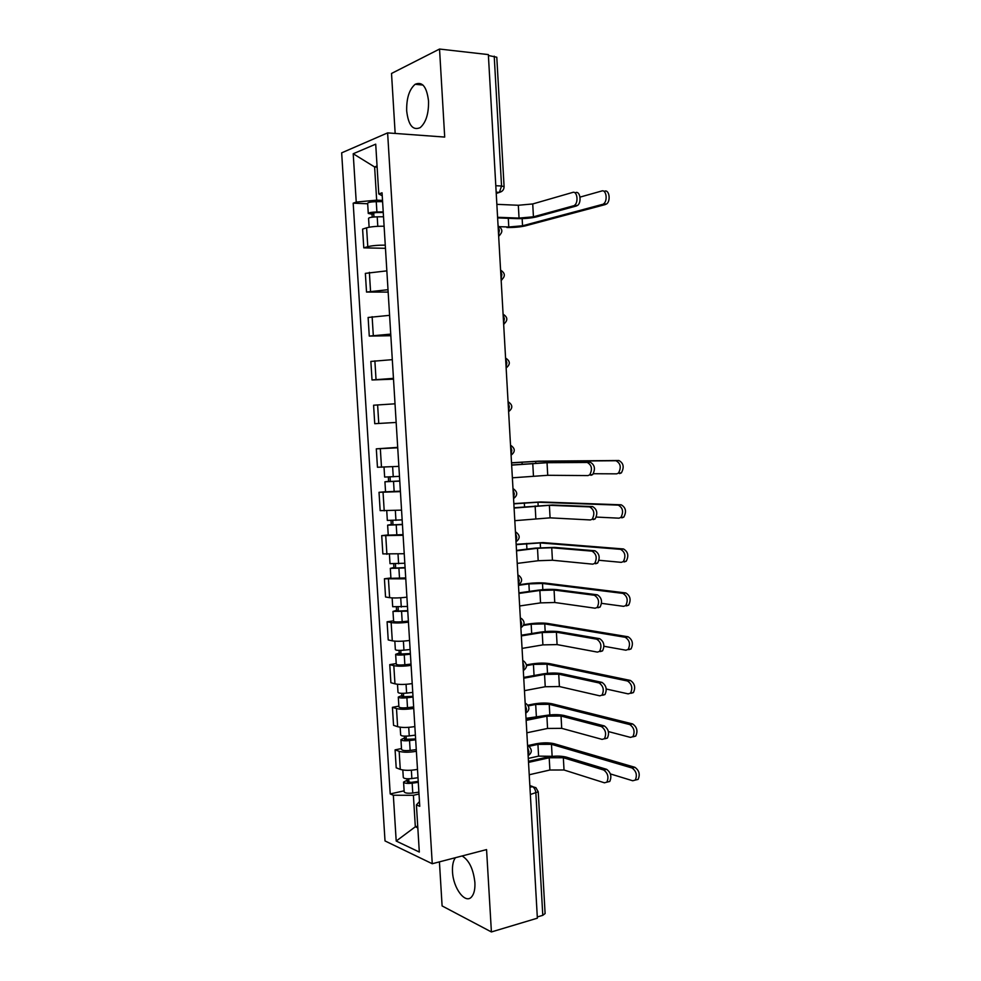 <?xml version="1.0" encoding="UTF-8"?>
<svg xmlns="http://www.w3.org/2000/svg" width="981" height="981" viewBox="0 0 981 981"><rect width="100%" height="100%" fill="white"/><g stroke="black" fill="none" stroke-linecap="round" stroke-linejoin="round"><path stroke-width="1.47" d="M455.442 857.688C453.173 860.742 452.204 865.414 452.511 871.704C453.112 888.32 465.619 904.85 471.812 896.609C474.179 893.63 475.196 888.921 474.89 882.459C473.357 869.043 469.102 860.202 462.1 855.959M428.538 101.092C426.796 86.794 422.333 81.202 415.147 84.292C409.249 89.418 406.416 98.296 406.686 110.963C408.39 125.274 412.891 130.829 420.199 127.628C425.975 122.564 428.758 113.722 428.538 101.092M439.427 861.858L442.1 905.929L491.407 931.95L537.367 918.179L488.354 54.593L439.537 49.05L391.517 73.465L395.159 133.441M387.618 132.889L341.658 152.852L385.018 840.938L432.253 863.734L387.618 132.889L444.7 137.07L439.537 49.05M491.407 931.95L486.564 849.595L432.253 863.734M530.353 794.487L538.238 791.814L545.105 913.581L542.787 915.322L535.871 793.175C535.503 789.815 534.351 787.645 532.45 786.664L529.85 785.769M537.306 916.965L542.787 915.322M488.403 55.5L496.791 57.217L504.087 186.635L501.549 186.01L494.216 56.162M384.098 226.231C376.753 226.145 370.928 226.685 366.6 227.825L362.602 229.1L363.779 247.85L367.777 246.672C372.093 245.618 377.93 245.103 385.263 245.14M385.459 248.316L363.779 247.85M386.845 270.866L365.361 273.368L366.526 292.056L387.998 289.702M388.145 292.093L366.526 292.056M389.58 315.342L368.12 317.476L369.273 336.091L390.732 334.116M390.83 335.71L369.273 336.091M392.302 359.659L370.855 361.425L372.02 379.966L393.455 378.359M393.504 379.169L372.02 379.966M395.012 403.816L373.589 405.214L374.742 423.694L396.165 422.443L374.742 423.694M397.722 447.802L376.312 448.844L377.452 467.25L398.862 466.367M397.697 447.373L376.312 448.844M400.407 491.628L379.022 492.303L380.162 510.647L401.548 510.132M385.545 491.739L379.022 492.303M403.093 535.307L381.719 535.626L382.86 553.897L404.233 553.725M388.231 534.927L381.719 535.626M405.766 578.815L384.417 578.778L385.545 596.988L389.604 597.662C393.957 598.189 399.721 598.03 406.894 597.171M390.904 577.956L384.417 578.778M408.439 622.162C401.278 623.082 395.515 623.217 391.149 622.579L387.09 621.782L388.218 639.931L392.29 640.826C396.643 641.537 402.406 641.415 409.555 640.458M393.565 620.838L387.09 621.782M411.088 665.363C403.951 666.381 398.188 666.479 393.822 665.658L389.764 664.628L390.892 682.715L394.963 683.831C399.328 684.738 405.079 684.652 412.216 683.598M396.214 663.561L389.764 664.628M413.737 708.405C406.612 709.533 400.861 709.582 396.496 708.564L392.425 707.326L393.553 725.339L397.624 726.676C401.989 727.767 407.74 727.73 414.853 726.565M398.862 706.124L392.425 707.326M416.373 751.287C409.273 752.513 403.534 752.525 399.157 751.323L395.085 749.864L396.201 767.816L400.273 769.374C404.65 770.649 410.389 770.661 417.489 769.386M401.499 748.552L395.085 749.864M377.121 167.126L374.619 166.978L376.667 200.149L382.516 200.394M376.667 200.149L356.238 202.074L353.209 153.747L375.711 144.158L378.776 193.968L382.222 195.722M419.463 801.575L416.41 804.91L419.758 806.308L382.05 192.803L378.776 193.968M416.41 804.91L419.316 852.048L396.201 841.048L393.332 795.235L413.393 795.297L415.331 826.775L417.832 827.89M356.238 202.074L353.185 203.177L390.217 793.936L393.332 795.235M417.722 826.198L415.331 826.775L396.201 841.048M418.997 794.021L413.393 795.297M377.06 166.01L374.619 166.978L353.209 153.747M367.679 203.766L353.185 203.177M404.123 790.821L390.217 793.936M575.798 192.558C580.298 190.903 581.794 202.895 577.417 205.519L574.388 205.385C578.753 202.748 577.257 190.743 572.769 192.399L532.732 203.95L518.324 205.262L496.852 204.342M497.625 217.917L517.048 218.64C524.467 218.763 530.917 218.187 536.386 216.911L576.521 205.949M573.493 205.814L533.431 216.801L519.047 218.089L497.588 217.291M604.787 191.136C609.409 189.48 610.918 201.424 606.417 204.085L603.438 203.95C607.938 201.289 606.417 189.321 601.807 190.976L580.004 197.12M383.252 212.485L376.091 212.558L371.946 213.269L373.761 213.637L372.044 214.214L368.267 213.441L367.642 203.19C368.255 202.331 371.137 201.828 376.263 201.669L382.59 201.62M383.215 211.908L376.9 211.97C371.774 212.129 368.893 212.619 368.267 213.441M373.957 216.985L373.7 212.718M602.506 204.379L522.554 225.777L508.783 226.991L499.636 226.685M383.522 216.764L377.207 216.826C372.081 216.997 369.199 217.488 368.574 218.285L369.126 227.224M372.228 217.157L372.044 214.214M506.895 227.494C514.032 227.604 520.2 227.052 525.399 225.863L605.485 204.514M511.641 464.982L549.936 462.48L590.219 462.21C594.805 464.822 595.626 468.967 592.671 474.62L590.918 475.307M547.03 462.713L547.729 475.295L587.95 475.577L589.691 474.878C592.647 469.212 591.825 465.08 587.251 462.456L547.03 462.713L511.653 465.129M547.729 475.295L512.376 477.808M514.069 507.766L552.291 505.019L592.598 506.576C597.122 509.262 597.969 513.382 595.148 518.912L593.297 519.623M549.385 505.313L550.083 517.845L590.329 519.955L592.193 519.243C595.001 513.701 594.155 509.58 589.63 506.883L549.385 505.313L514.093 508.06M550.083 517.845L514.804 520.678M516.496 550.402L535.491 548.097L554.621 547.398L594.964 550.77C599.428 553.542 600.311 557.637 597.625 563.057L595.651 563.768M551.739 547.754L552.426 560.237L592.708 564.161L594.67 563.45C597.355 558.017 596.46 553.922 592.009 551.138L551.739 547.754L537.502 548.269L516.521 550.819M552.426 560.237L538.189 560.727L517.232 563.401M518.912 592.892L537.846 590.206C545.093 589.299 551.469 589.115 556.95 589.63L597.319 594.805C601.721 597.65 602.641 601.733 600.09 607.043L598.005 607.754M554.069 590.047L554.755 602.493L595.062 608.208L597.135 607.497C599.698 602.187 598.766 598.103 594.363 595.246L554.069 590.047L539.857 590.464L518.937 593.444M554.755 602.493L540.556 602.886L519.648 605.976M521.303 635.222L540.188 632.156C547.423 631.139 553.787 630.991 559.28 631.715L599.661 638.68C604.014 641.611 604.97 645.67 602.53 650.881L600.347 651.58M556.399 632.193L557.085 644.591L597.417 652.107L599.587 651.396C602.027 646.185 601.071 642.114 596.73 639.183L556.399 632.193L542.211 632.512L521.352 635.909M557.085 644.591L542.898 644.885L522.051 648.404M523.707 677.405L542.53 673.972C549.74 672.843 556.092 672.733 561.586 673.653L602.003 682.396C606.295 685.4 607.276 689.459 604.958 694.56L602.69 695.247M558.729 674.18L559.403 686.541L599.759 695.836L602.027 695.137C604.345 690.035 603.364 685.977 599.072 682.948L558.729 674.18L544.553 674.413L523.756 678.214M559.403 686.541L545.24 686.737L524.455 690.673M526.086 719.441L544.86 715.627C552.058 714.389 558.397 714.327 563.891 715.443L604.333 725.94C608.576 729.042 609.581 733.077 607.374 738.08L605.019 738.754M561.034 716.032L561.721 728.343L602.101 739.392L604.443 738.73C606.663 733.727 605.645 729.668 601.414 726.565L561.034 716.032L546.883 716.167L526.147 720.385M561.721 728.343L547.57 728.454L526.846 732.795M511.518 462.774L538.495 461.168L618.876 460.506C623.573 463.093 624.407 467.214 621.378 472.879L619.563 473.59M593.431 473.725L616.632 473.848L618.447 473.136C621.476 467.471 620.642 463.339 615.945 460.739L535.687 461.389L511.53 462.922M399.475 476.361L384.638 477.06L384.025 467.189M399.757 480.96L388.562 481.573L390.315 481.34L390.046 476.999M399.77 481.119L384.932 481.794L388.586 481.315L388.329 477.073M400.383 491.174L385.558 491.812L384.932 481.794M390.328 481.585L388.586 481.315M513.836 503.596L540.764 501.941L621.194 504.81C625.829 507.484 626.7 511.579 623.806 517.122L621.868 517.858M596.362 517.073L618.962 518.176L620.887 517.453C623.769 511.898 622.898 507.79 618.275 505.117L537.968 502.223L513.848 503.854M402.149 519.881L387.336 520.433L386.747 510.917M402.418 524.345L391.247 524.933L392.989 524.602L392.743 520.58M402.443 524.614L387.63 525.154L391.26 524.479L391.027 520.641M403.056 534.633L388.243 535.135L387.63 525.154M393.013 525.031L391.26 524.479M516.153 544.283L543.02 542.579L623.499 548.968C628.073 551.714 628.98 555.798 626.234 561.218L624.174 561.954M599.072 560.286L621.267 562.346L623.315 561.61C626.062 556.178 625.155 552.082 620.593 549.335L540.237 542.91L516.165 544.663M404.81 563.241L390.021 563.658L389.445 554.498M405.079 567.57L393.933 568.122L395.662 567.705L395.429 564.001M405.104 567.962L390.303 568.367L393.921 567.484L393.712 564.05M405.717 577.944L390.929 578.312L390.303 568.367M395.699 568.318L393.921 567.484M518.569 584.811L526.981 583.646C533.971 582.8 540.065 582.604 545.277 583.082L625.804 592.953C630.305 595.774 631.261 599.845 628.637 605.154L626.479 605.902M601.598 603.352L623.585 606.344L625.731 605.608C628.343 600.286 627.399 596.215 622.898 593.395L542.493 583.462L528.894 583.891L518.483 585.326M407.471 606.454L392.694 606.724L392.142 597.907M407.728 610.636L396.594 611.175L398.311 610.66L398.102 607.276M407.753 611.151L392.976 611.408L396.582 610.341L396.385 607.3M408.366 621.096L402.198 621.721C397.17 622.126 394.301 622.003 393.602 621.329L392.976 611.408M398.36 611.457L398.311 610.66L396.582 610.341M523.768 624.75L529.25 623.891C536.215 622.935 542.309 622.788 547.521 623.438L628.098 636.779C632.549 639.686 633.518 643.732 631.028 648.944L628.772 649.68M604.002 646.271L625.878 650.195L628.134 649.459C630.624 644.247 629.643 640.188 625.204 637.282L544.749 623.879L531.162 624.21L523.462 625.424M410.119 649.496L403.951 650.17C398.936 650.587 396.066 650.415 395.355 649.643L394.828 641.169M410.365 653.554L399.255 654.057L400.959 653.456L400.775 650.391M410.401 654.18L404.246 654.854C399.218 655.283 396.361 655.1 395.65 654.315L399.218 653.039L399.059 650.403M411.014 664.088L404.859 664.775C399.831 665.216 396.974 665.02 396.263 664.186L395.65 654.315M401.021 654.437L400.959 653.456L399.218 653.039M526.454 664.897L531.518 664.002C538.459 662.935 544.541 662.825 549.752 663.671L630.378 680.446C634.768 683.426 635.774 687.473 633.407 692.574L631.053 693.297M606.258 689.018L628.171 693.874L630.513 693.162C632.892 688.049 631.874 684.002 627.497 681.01L546.993 664.162L533.431 664.407L526.515 665.633M412.756 692.39L406.6 693.113C401.597 693.567 398.727 693.334 398.004 692.402L397.501 684.272M412.989 696.314L401.891 696.792L403.596 696.093L403.436 693.346M413.038 697.05L406.894 697.785C401.879 698.239 399.022 697.994 398.298 697.05L401.854 695.59L401.72 693.346M413.651 706.933L407.507 707.681C402.492 708.135 399.635 707.877 398.911 706.896L398.298 697.05M403.669 697.258L403.596 696.093L401.854 695.59M527.815 705.143L533.762 703.978C540.703 702.813 546.773 702.739 551.984 703.757L632.647 723.953C636.988 727.019 638.03 731.053 635.762 736.057L633.321 736.756M608.404 731.568L630.452 737.393L632.892 736.694C635.148 731.691 634.106 727.644 629.777 724.579L549.237 704.309L535.687 704.456L528.318 705.915M415.38 735.125L409.249 735.922C404.246 736.388 401.376 736.093 400.653 735.014L400.174 727.215M415.613 738.926L404.528 739.38L406.232 738.583L406.073 736.155M545.252 715.554L526.024 718.337M415.662 739.772L409.531 740.569C404.528 741.047 401.67 740.741 400.947 739.649L404.479 737.994L404.368 736.13M416.263 749.619L410.144 750.416C405.141 750.906 402.284 750.575 401.548 749.447L400.947 739.649M406.306 739.919L406.232 738.583L404.479 737.994M528.465 761.33L547.19 757.148C554.363 755.799 560.703 755.775 566.196 757.087L606.65 769.337C610.844 772.513 611.874 776.547 609.765 781.452L606.859 782.164C608.968 777.246 607.926 773.2 603.744 770.024L563.339 757.724L549.201 757.773L528.526 762.396M563.339 757.724L564.026 769.999L604.431 782.801L606.859 782.164M564.026 769.999L549.887 770.011L529.225 774.757M527.729 745.597L536.018 743.806C542.934 742.543 548.992 742.519 554.216 743.721L634.915 767.314C639.207 770.453 640.262 774.475 638.116 779.392L635.247 780.091C637.392 775.174 636.326 771.14 632.046 767.988L551.469 744.309L537.931 744.383L528.857 746.345M610.39 773.923L632.72 780.766L635.247 780.091M417.992 777.712L411.873 778.558C406.882 779.061 404.025 778.693 403.289 777.467L402.823 769.999M418.225 781.379L411.284 782.348L407.164 781.808L408.844 780.925L408.721 778.804M552.855 756.314L538.594 756.13L528.305 758.411M418.286 782.348L412.167 783.194C407.176 783.696 404.307 783.328 403.571 782.078L407.103 780.238L407.005 778.767M418.887 792.145L412.768 793.016C407.777 793.519 404.92 793.126 404.184 791.851L403.571 782.078M408.942 782.446L408.844 780.925L407.103 780.238M528.134 755.529L528.931 751.802L527.68 747.448M525.718 712.979L526.515 709.202L525.264 704.873M523.302 670.293L524.087 666.442L522.836 662.15M520.862 627.435L521.659 623.536L520.408 619.281M518.422 584.443L519.219 580.47L517.956 576.239M515.981 541.279L516.766 537.245L515.515 533.051M513.517 497.968L514.302 493.872L513.051 489.715M511.052 454.497L511.837 450.328L510.586 446.208M508.575 410.867L509.36 406.637L508.097 402.553M506.086 367.078L506.87 362.786L505.62 358.727M503.596 323.129L504.369 318.776L503.118 314.754M501.095 279.021L501.867 274.594L500.617 270.621M498.581 234.753L499.354 230.265L498.103 226.317M529.936 787.265L532.45 786.664L535.908 787.669L538.238 791.814M496.239 193.478L499.39 192.374L501.549 186.01L495.797 185.716M496.178 192.546L498.789 192.668L501.99 191.221M397.624 726.676L396.496 708.564M394.963 683.831L393.822 665.658M392.29 640.826L391.149 622.579M389.604 597.662L388.464 579.354M386.906 554.351L385.766 535.969M384.209 510.868L383.056 492.437M381.486 467.238L380.334 448.734M378.764 423.449L377.611 404.871M376.03 379.5L374.877 360.861M373.295 335.392L372.13 316.679M370.536 291.112L369.371 272.338M367.777 246.672L366.6 227.825M400.273 769.374L399.157 751.323M498.655 236.225L499.685 235.366M501.168 280.345L502.064 279.61M503.658 324.306L504.406 323.705M513.553 498.556L513.566 498.544C517.747 495.331 517.772 492.143 513.603 488.979M522.75 660.507L523.891 661.231C527.496 664.529 527.312 667.644 523.314 670.575M525.166 703.107L526.417 703.892C529.912 707.227 529.679 710.33 525.73 713.199M527.57 745.535L528.918 746.394C532.303 749.766 532.045 752.856 528.146 755.689M518.324 205.262L519.047 218.089M532.732 203.95L533.431 216.801M376.9 211.97L376.263 201.669M508.783 226.991L508.293 218.322M377.795 226.317L377.207 216.826M522.554 225.777L522.15 218.628M587.251 462.456L590.219 462.21M532.757 463.437L533.456 475.981M589.63 506.883L592.598 506.576M535.135 505.926L535.834 518.434M592.009 551.138L594.964 550.77M537.502 548.269L538.189 560.727M594.363 595.246L597.319 594.805M539.857 590.464L540.556 602.886M596.73 639.183L599.661 638.68M542.211 632.512L542.898 644.885M599.072 682.948L602.003 682.396M544.553 674.413L545.24 686.737M601.414 726.565L604.333 725.94M546.883 716.167L547.57 728.454M615.945 460.739L618.876 460.506M393.246 476.803L392.633 466.784M522.15 464.136L522.027 462.076M394.166 491.628L393.54 481.561M535.785 463.081L535.687 461.389M618.275 505.117L621.194 504.81M395.944 520.384L395.343 510.611M524.541 506.711L524.32 502.824M396.851 535.148L396.238 525.117M538.14 505.423L537.968 502.223M620.593 549.335L623.499 548.968M398.617 563.793L398.028 554.265M526.932 549.139L526.613 543.425M399.525 578.508L398.911 568.514M540.494 547.619L540.237 542.91M622.898 593.395L625.804 592.953M401.29 607.055L400.714 597.772M529.311 591.408L528.894 583.891M402.198 621.721L401.585 611.764M542.836 589.667L542.493 583.462M625.204 637.282L628.098 636.779M403.951 650.17L403.399 641.12M531.69 633.542L531.162 624.21M404.859 664.775L404.246 654.854M545.178 631.556L544.749 623.879M627.497 681.01L630.378 680.446M406.6 693.113L406.06 684.309M534.056 675.517L533.431 664.407M407.507 707.681L406.894 697.785M547.508 673.309L546.993 664.162M629.777 724.579L632.647 723.953M409.249 735.922L408.721 727.35M536.349 716.253L535.687 704.456M410.144 750.416L409.531 740.569M549.826 714.916L549.237 704.309M603.744 770.024L606.65 769.337M549.201 757.773L549.887 770.011M632.046 767.988L634.915 767.314M411.873 778.558L411.358 770.22M538.594 756.13L537.931 744.383M412.768 793.016L412.167 783.194M552.119 756.081L551.469 744.309M415.147 84.292L422.97 85.053M498.642 235.992C503.069 232.325 502.873 228.978 498.078 225.912M501.156 280.137C505.571 276.507 505.374 273.172 500.58 270.131M503.645 324.122C508.06 320.517 507.864 317.206 503.081 314.19M506.135 367.961C510.512 364.405 510.353 361.118 505.644 358.102M508.612 411.64C512.94 408.219 512.842 404.969 508.317 401.891M511.089 455.172C515.344 451.861 515.307 448.636 510.978 445.521M516.006 541.782C520.151 538.655 520.212 535.491 516.202 532.291M518.446 584.86C522.542 581.807 522.652 578.667 518.79 575.43M520.886 627.791C524.933 624.799 525.08 621.672 521.352 618.41M496.165 192.215L499.39 192.374C502.431 191.602 504.001 189.676 504.087 186.635M529.838 785.573L532.818 786.603M577.417 205.519L574.388 205.385M606.417 204.085L603.438 203.95M592.671 474.62L589.691 474.878M595.148 518.912L592.193 519.243M597.625 563.057L594.67 563.45M600.09 607.043L597.135 607.497M602.53 650.881L599.587 651.396M604.958 694.56L602.027 695.137M607.374 738.08L604.443 738.73M621.378 472.879L618.447 473.136M623.806 517.122L620.887 517.453M626.234 561.218L623.315 561.61M628.637 605.154L625.731 605.608M631.028 648.944L628.134 649.459M633.407 692.574L630.513 693.162M635.762 736.057L632.892 736.694"/></g></svg>
